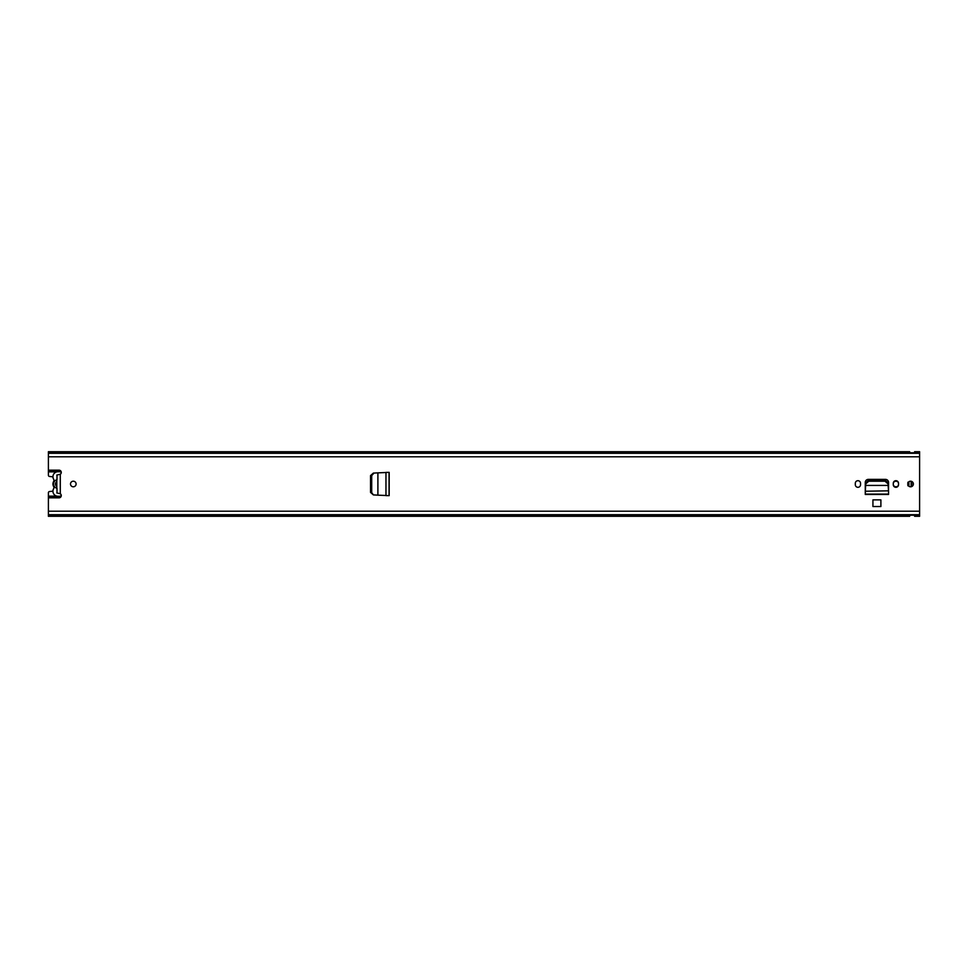 <?xml version="1.0" encoding="UTF-8"?>
<svg xmlns="http://www.w3.org/2000/svg" width="968" height="968" viewBox="0 0 968 968"><rect width="100%" height="100%" fill="white"/><g stroke="black" fill="none" stroke-linecap="round" stroke-linejoin="round"><path stroke-width="1.45" d="M371.119 492.627L373.406 494.926L370.538 492.409L370.538 475.591L373.406 473.074L371.119 475.566L371.119 492.627M377.895 472.868L389.063 472.372L389.063 495.628L386.825 495.628L389.172 495.628L377.895 495.168L377.895 472.844L373.987 473.074L371.7 475.566L371.7 492.627L373.406 494.926L377.593 495.144M373.987 473.074L377.75 472.856M386.147 495.592L386.825 495.628L385.966 495.592L385.966 472.408L389.172 472.372L386.825 472.372M888.067 483.903L888.14 485.271L888.067 483.903L885.018 481.205L868.72 481.205L865.755 483.903L865.598 485.428L888.225 485.428L865.598 485.428L865.271 494.2L888.551 494.442L865.271 494.442L865.271 482.463A3.061 3.061 0 0 1 868.344 479.39L885.478 479.39A3.061 3.061 0 0 1 888.551 482.463L888.503 491.139M880.892 499.875L872.93 499.875L872.93 506.53L880.892 506.53L880.892 499.875M56.797 492.918L60.282 493.753A2.226 2.226 0 0 1 59.036 497.83L48.4 497.83L48.4 492.772A1.246 1.246 0 0 1 49.513 491.538L52.925 491.175M48.4 515.17L919.6 515.17L919.6 516.295L914.627 516.295L914.494 515.242L909.763 515.242L909.642 516.295L48.4 516.295L48.4 497.83M919.6 515.17L919.6 451.705L914.627 451.705L914.494 452.758L909.763 452.758L909.642 451.705L48.4 451.705L48.4 452.83L919.6 452.83M52.95 476.825L49.513 476.462A1.246 1.246 0 0 1 48.4 475.227L48.4 452.83M48.4 470.17L59.036 470.17A2.226 2.226 0 0 1 60.282 474.247L56.797 475.082M73.29 481.205A2.795 2.795 0 0 1 76.097 484A2.795 2.795 0 0 1 73.29 486.795A2.795 2.795 0 0 1 70.495 484A2.795 2.795 0 0 1 73.29 481.205M910.573 481.205A2.795 2.795 0 0 1 913.381 484A2.795 2.795 0 0 1 910.573 486.795A2.795 2.795 0 0 1 907.778 484A2.795 2.795 0 0 1 910.573 481.205M898.51 483.31L898.51 484.69A2.614 2.614 0 0 1 895.896 487.303A2.614 2.614 0 0 1 893.283 484.69L893.283 483.31A2.614 2.614 0 0 1 895.896 480.697A2.614 2.614 0 0 1 898.51 483.31M860.54 483.31L860.54 484.69A2.614 2.614 0 0 1 857.926 487.303A2.614 2.614 0 0 1 855.313 484.69L855.313 483.31A2.614 2.614 0 0 1 857.926 480.697A2.614 2.614 0 0 1 860.54 483.31M389.172 495.628L389.172 472.372M56.797 488.211L56.797 479.789M888.515 491.236L888.551 491.962M865.319 491.139L865.271 491.962M888.14 485.271L888.503 490.824L865.307 491.236M888.067 482.838L885.018 480.14L868.72 480.14L865.755 482.838L865.682 484.206M888.14 484.206L888.225 485.742M377.895 495.132L373.987 494.926M56.991 492.712L56.991 488.259A4.356 4.356 0 0 1 56.991 479.741L56.991 475.288M61.262 472.202A4.973 4.973 0 0 0 59.169 471.743L57.923 471.743A4.973 4.973 0 0 0 53.651 479.269A2.178 2.178 0 0 1 53.651 481.447A4.973 4.973 0 0 0 53.651 486.553A2.057 2.057 0 0 1 53.651 488.671A5.009 5.009 0 0 0 57.923 496.257L59.169 496.257A4.973 4.973 0 0 0 61.262 495.798M56.797 481.774A2.493 2.493 0 0 0 56.797 486.226M56.301 482.112L56.301 485.888M908.891 486.238L908.891 481.761M911.142 486.747L911.142 481.253M898.425 485.307A2.795 2.795 0 0 1 893.283 484.835M893.283 483.165A2.795 2.795 0 0 1 898.425 482.693M870.946 479.39A6.353 6.353 0 0 1 871.624 480.14M884.57 480.14L884.57 479.39M884.74 479.39L884.74 480.14M908.71 481.907A17.727 17.727 0 0 1 908.71 486.093M907.875 482.258L907.875 485.742M60.282 493.753L60.282 474.247M48.4 511.213L919.6 511.213M48.4 456.787L919.6 456.787M48.4 514.903L919.6 514.903M48.4 514.686L919.6 514.686M48.4 453.097L919.6 453.097M48.4 453.314L919.6 453.314M888.539 491.853L888.539 494.091L865.283 494.091L865.283 491.853M865.755 483.903L865.755 482.838M868.804 481.205L868.804 480.14M885.018 481.205L885.018 480.14M911.759 486.541L911.759 481.459M48.4 496.62L61.02 496.62M61.02 471.38L48.4 471.38M48.4 496.124L56.785 496.124M60.306 496.124L61.202 496.124M48.4 471.876L56.773 471.876M60.306 471.876L61.202 471.876"/></g></svg>
